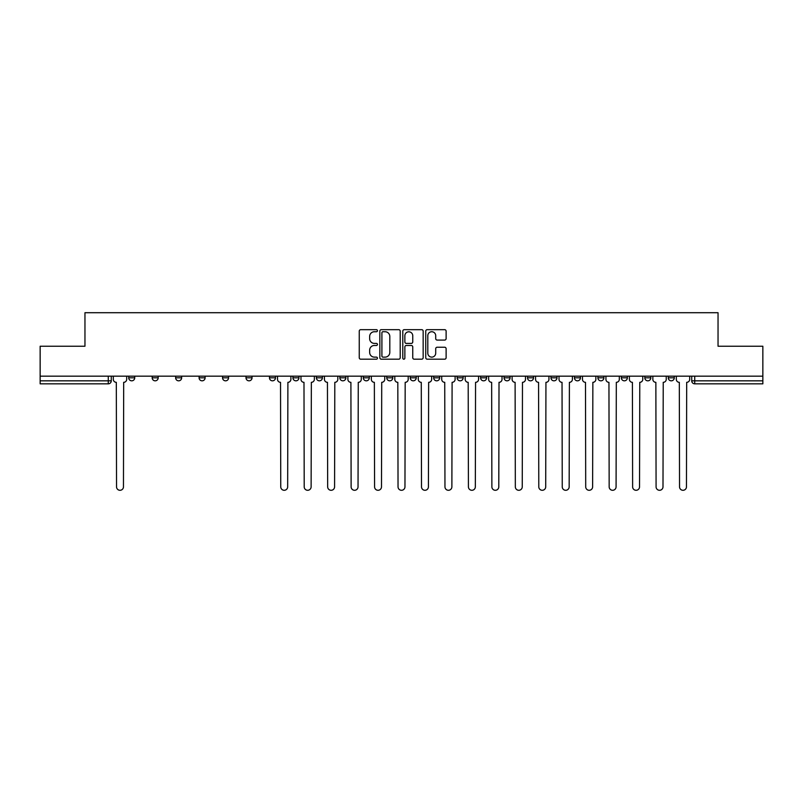 <?xml version="1.0" encoding="UTF-8"?>
<svg xmlns="http://www.w3.org/2000/svg" width="803" height="803" viewBox="0 0 803 803"><rect width="100%" height="100%" fill="white"/><g stroke="black" fill="none" stroke-linecap="round" stroke-linejoin="round"><path stroke-width="1.2" d="M377.44 330.706A1.034 1.034 0 0 0 376.406 329.672L360.728 329.672A1.476 1.476 0 0 0 359.252 331.147L359.252 357.716A1.476 1.476 0 0 0 360.728 359.192L376.406 359.192A1.034 1.034 0 0 0 377.44 358.158A1.034 1.034 0 0 0 376.406 357.124L374.379 357.124A4.728 4.728 0 0 1 369.651 352.407L369.651 350.188A4.728 4.728 0 0 1 374.379 345.471L376.406 345.471A1.034 1.034 0 0 0 377.44 344.437A1.034 1.034 0 0 0 376.406 343.403L374.379 343.403A4.728 4.728 0 0 1 369.651 338.675L369.651 336.467A4.728 4.728 0 0 1 374.379 331.739L376.406 331.739A1.034 1.034 0 0 0 377.44 330.706M621.351 377.811L621.351 376.165L621.351 377.811A3.011 3.011 0 0 0 624.353 380.823A3.011 3.011 0 0 1 621.351 377.811L627.364 377.811A3.011 3.011 0 0 1 624.353 380.823M597.894 377.811L597.894 376.165L597.894 377.811A3.011 3.011 0 0 0 600.895 380.823A3.011 3.011 0 0 1 597.894 377.811L603.906 377.811A3.011 3.011 0 0 1 600.895 380.823M527.511 376.165L527.511 377.811L533.533 377.811A3.011 3.011 0 0 1 530.522 380.823A3.011 3.011 0 0 1 527.511 377.811L527.511 376.165M504.053 376.165L504.053 377.811L510.066 377.811A3.011 3.011 0 0 1 507.064 380.823A3.011 3.011 0 0 1 504.053 377.811L504.053 376.165M386.765 376.165L386.765 377.811L392.777 377.811A3.011 3.011 0 0 1 389.766 380.823A3.011 3.011 0 0 1 386.765 377.811L386.765 376.165M339.85 376.165L339.85 377.811L345.862 377.811A3.011 3.011 0 0 1 342.851 380.823A3.011 3.011 0 0 1 339.85 377.811L339.85 376.165M316.392 376.165L316.392 377.811L322.404 377.811A3.011 3.011 0 0 1 319.393 380.823A3.011 3.011 0 0 1 316.392 377.811L316.392 376.165M292.934 376.165L292.934 377.811L298.947 377.811A3.011 3.011 0 0 1 295.936 380.823A3.011 3.011 0 0 1 292.934 377.811L292.934 376.165M246.009 376.165L246.009 377.811L252.032 377.811A3.011 3.011 0 0 1 249.02 380.823A3.011 3.011 0 0 1 246.009 377.811L246.009 376.165M222.551 377.811L222.551 376.165L222.551 377.811A3.011 3.011 0 0 0 225.563 380.823A3.011 3.011 0 0 1 222.551 377.811L228.574 377.811A3.011 3.011 0 0 1 225.563 380.823A3.011 3.011 0 0 0 228.574 377.811A3.011 3.011 0 0 1 225.563 380.823M199.094 377.811L199.094 376.165L199.094 377.811A3.011 3.011 0 0 0 202.105 380.823A3.011 3.011 0 0 1 199.094 377.811L205.106 377.811A3.011 3.011 0 0 1 202.105 380.823M175.636 376.165L175.636 377.811L181.649 377.811A3.011 3.011 0 0 1 178.647 380.823A3.011 3.011 0 0 1 175.636 377.811L175.636 376.165M444.641 340.081A1.476 1.476 0 0 0 446.117 338.605L446.117 331.147A1.476 1.476 0 0 0 444.641 329.672L427.216 329.672A1.476 1.476 0 0 0 425.741 331.147L425.741 357.716A1.476 1.476 0 0 0 427.216 359.192L444.641 359.192A1.476 1.476 0 0 0 446.117 357.716L446.117 348.713A1.476 1.476 0 0 0 444.641 347.237L437.183 347.237A1.476 1.476 0 0 0 435.708 348.713L435.708 353.179A3.945 3.945 0 0 1 431.763 357.124A3.945 3.945 0 0 1 427.808 353.179L427.808 335.684A3.945 3.945 0 0 1 431.763 331.739A3.945 3.945 0 0 1 435.708 335.684L435.708 338.605A1.476 1.476 0 0 0 437.183 340.081L444.641 340.081M40.15 376.165L40.15 346.234L84.957 346.234L84.957 312.708L718.043 312.708L718.043 346.234L762.85 346.234L762.85 376.165L40.15 376.165L40.15 380.823L111.276 380.823L111.276 376.165M400.205 331.147A1.476 1.476 0 0 0 398.73 329.672L381.315 329.672A1.476 1.476 0 0 0 379.839 331.147L379.839 357.716A1.476 1.476 0 0 0 381.315 359.192L398.73 359.192A1.476 1.476 0 0 0 400.205 357.716L400.205 331.147M404.27 329.672L421.685 329.672A1.476 1.476 0 0 1 423.161 331.147L423.161 357.716A1.476 1.476 0 0 1 421.685 359.192L414.228 359.192A1.476 1.476 0 0 1 412.752 357.716L412.752 346.946A1.476 1.476 0 0 0 411.277 345.471L406.338 345.471A1.476 1.476 0 0 0 404.863 346.946L404.863 358.158A1.034 1.034 0 0 1 403.829 359.192A1.034 1.034 0 0 1 402.795 358.158L402.795 331.147A1.476 1.476 0 0 1 404.27 329.672M691.724 376.165L691.724 380.823L762.85 380.823L762.85 383.834L694.725 383.834A3.011 3.011 0 0 1 691.724 380.823M762.85 376.165L762.85 380.823M108.275 376.165L108.275 383.834A3.011 3.011 0 0 0 111.276 380.823A3.011 3.011 0 0 1 108.275 383.834L40.15 383.834L40.15 380.823M674.279 376.165L674.279 377.811A3.011 3.011 0 0 1 671.268 380.823A3.011 3.011 0 0 1 668.267 377.811L674.279 377.811L674.279 376.165M668.267 376.165L668.267 377.811M650.821 376.165L650.821 377.811A3.011 3.011 0 0 1 647.81 380.823A3.011 3.011 0 0 1 644.809 377.811L650.821 377.811M644.809 376.165L644.809 377.811M627.364 376.165L627.364 377.811L627.364 376.165M603.906 376.165L603.906 377.811L603.906 376.165M580.449 376.165L580.449 377.811A3.011 3.011 0 0 1 577.437 380.823A3.011 3.011 0 0 1 574.426 377.811L580.449 377.811L580.449 376.165M574.426 376.165L574.426 377.811M556.991 376.165L556.991 377.811A3.011 3.011 0 0 1 553.98 380.823A3.011 3.011 0 0 1 550.968 377.811L556.991 377.811A3.011 3.011 0 0 1 553.98 380.823A3.011 3.011 0 0 0 556.991 377.811M550.968 376.165L550.968 377.811M533.533 376.165L533.533 377.811M510.066 376.165L510.066 377.811M486.608 376.165L486.608 377.811A3.011 3.011 0 0 1 483.607 380.823A3.011 3.011 0 0 1 480.595 377.811L486.608 377.811M480.595 376.165L480.595 377.811M463.15 376.165L463.15 377.811A3.011 3.011 0 0 1 460.149 380.823A3.011 3.011 0 0 1 457.138 377.811L463.15 377.811A3.011 3.011 0 0 1 460.149 380.823A3.011 3.011 0 0 0 463.15 377.811M457.138 376.165L457.138 377.811M439.693 376.165L439.693 377.811A3.011 3.011 0 0 1 436.691 380.823A3.011 3.011 0 0 1 433.68 377.811A3.011 3.011 0 0 0 436.691 380.823M433.68 376.165L433.68 377.811L439.693 377.811M416.235 376.165L416.235 377.811A3.011 3.011 0 0 1 413.234 380.823A3.011 3.011 0 0 1 410.223 377.811L416.235 377.811M410.223 376.165L410.223 377.811M392.777 376.165L392.777 377.811M369.32 376.165L369.32 377.811A3.011 3.011 0 0 1 366.309 380.823A3.011 3.011 0 0 1 363.307 377.811L369.32 377.811M363.307 376.165L363.307 377.811M345.862 376.165L345.862 377.811M322.404 376.165L322.404 377.811M298.947 376.165L298.947 377.811L298.947 376.165M275.489 376.165L275.489 377.811A3.011 3.011 0 0 1 272.478 380.823A3.011 3.011 0 0 1 269.467 377.811A3.011 3.011 0 0 0 272.478 380.823M269.467 376.165L269.467 377.811L275.489 377.811M252.032 376.165L252.032 377.811A3.011 3.011 0 0 1 249.02 380.823A3.011 3.011 0 0 0 252.032 377.811L252.032 376.165M228.574 376.165L228.574 377.811M205.106 376.165L205.106 377.811L205.106 376.165M181.649 376.165L181.649 377.811A3.011 3.011 0 0 1 178.647 380.823A3.011 3.011 0 0 0 181.649 377.811L181.649 376.165M152.179 376.165L152.179 377.811L158.191 377.811L158.191 376.165L158.191 377.811A3.011 3.011 0 0 1 155.19 380.823A3.011 3.011 0 0 1 152.179 377.811A3.011 3.011 0 0 0 155.19 380.823A3.011 3.011 0 0 0 158.191 377.811A3.011 3.011 0 0 1 155.19 380.823M134.733 376.165L134.733 377.811A3.011 3.011 0 0 1 131.732 380.823A3.011 3.011 0 0 1 128.721 377.811L134.733 377.811L134.733 376.165M128.721 376.165L128.721 377.811M382.941 331.739A1.034 1.034 0 0 0 381.907 332.773L381.907 356.09A1.034 1.034 0 0 0 382.941 357.124L385.079 357.124A4.728 4.728 0 0 0 389.806 352.407L389.806 336.467A4.728 4.728 0 0 0 385.079 331.739L382.941 331.739M412.752 335.764A3.945 3.945 0 0 0 408.807 331.81A3.945 3.945 0 0 0 404.863 335.764L404.863 341.927A1.476 1.476 0 0 0 406.338 343.403L411.277 343.403A1.476 1.476 0 0 0 412.752 341.927L412.752 335.764M113.303 379.317L113.303 376.165L113.303 379.317A3.011 3.011 0 0 0 116.315 382.328L116.535 486.839A3.463 3.463 0 0 0 119.998 490.292A3.463 3.463 0 0 0 123.461 486.839L123.682 382.328A3.011 3.011 0 0 0 126.693 379.317L126.693 376.165L126.693 379.317M116.315 382.328L116.535 486.839M123.461 486.839L123.682 382.328M300.974 379.317L300.974 376.165L300.974 379.317A3.011 3.011 0 0 0 303.986 382.328L304.207 486.839A3.463 3.463 0 0 0 307.669 490.292A3.463 3.463 0 0 0 311.122 486.839L311.353 382.328A3.011 3.011 0 0 0 314.354 379.317L314.354 376.165L314.354 379.317M324.432 379.317L324.432 376.165L324.432 379.317A3.011 3.011 0 0 0 327.443 382.328L327.664 486.839A3.463 3.463 0 0 0 331.127 490.292A3.463 3.463 0 0 0 334.58 486.839L334.811 382.328A3.011 3.011 0 0 0 337.812 379.317L337.812 376.165L337.812 379.317M347.89 379.317L347.89 376.165L347.89 379.317A3.011 3.011 0 0 0 350.901 382.328L351.122 486.839A3.463 3.463 0 0 0 354.585 490.292A3.463 3.463 0 0 0 358.038 486.839L358.268 382.328A3.011 3.011 0 0 0 361.28 379.317L361.28 376.165L361.28 379.317M371.347 379.317L371.347 376.165L371.347 379.317A3.011 3.011 0 0 0 374.359 382.328L374.579 486.839A3.463 3.463 0 0 0 378.042 490.292A3.463 3.463 0 0 0 381.495 486.839L381.726 382.328A3.011 3.011 0 0 0 384.737 379.317L384.737 376.165L384.737 379.317M394.805 379.317L394.805 376.165L394.805 379.317A3.011 3.011 0 0 0 397.816 382.328L398.037 486.839A3.463 3.463 0 0 0 401.5 490.292A3.463 3.463 0 0 0 404.963 486.839L405.184 382.328A3.011 3.011 0 0 0 408.195 379.317L408.195 376.165L408.195 379.317M418.263 379.317L418.263 376.165L418.263 379.317A3.011 3.011 0 0 0 421.274 382.328L421.505 486.839A3.463 3.463 0 0 0 424.958 490.292A3.463 3.463 0 0 0 428.421 486.839L428.641 382.328A3.011 3.011 0 0 0 431.653 379.317L431.653 376.165L431.653 379.317M441.72 379.317L441.72 376.165L441.72 379.317A3.011 3.011 0 0 0 444.732 382.328L444.962 486.839A3.463 3.463 0 0 0 448.415 490.292A3.463 3.463 0 0 0 451.878 486.839L452.099 382.328A3.011 3.011 0 0 0 455.11 379.317L455.11 376.165L455.11 379.317M465.188 379.317L465.188 376.165L465.188 379.317A3.011 3.011 0 0 0 468.189 382.328L468.42 486.839A3.463 3.463 0 0 0 471.873 490.292A3.463 3.463 0 0 0 475.336 486.839L475.557 382.328A3.011 3.011 0 0 0 478.568 379.317L478.568 376.165L478.568 379.317M488.646 379.317L488.646 376.165L488.646 379.317A3.011 3.011 0 0 0 491.647 382.328L491.878 486.839A3.463 3.463 0 0 0 495.331 490.292A3.463 3.463 0 0 0 498.793 486.839L499.014 382.328A3.011 3.011 0 0 0 502.026 379.317L502.026 376.165L502.026 379.317M512.103 379.317L512.103 376.165L512.103 379.317A3.011 3.011 0 0 0 515.104 382.328L515.335 486.839A3.463 3.463 0 0 0 518.788 490.292A3.463 3.463 0 0 0 522.251 486.839L522.472 382.328A3.011 3.011 0 0 0 525.483 379.317L525.483 376.165L525.483 379.317M535.561 379.317L535.561 376.165L535.561 379.317A3.011 3.011 0 0 0 538.562 382.328L538.793 486.839A3.463 3.463 0 0 0 542.246 490.292A3.463 3.463 0 0 0 545.709 486.839L545.94 382.328A3.011 3.011 0 0 0 548.941 379.317L548.941 376.165L548.941 379.317M559.018 379.317L559.018 376.165L559.018 379.317A3.011 3.011 0 0 0 562.03 382.328L562.251 486.839A3.463 3.463 0 0 0 565.713 490.292A3.463 3.463 0 0 0 569.166 486.839L569.397 382.328A3.011 3.011 0 0 0 572.398 379.317L572.398 376.165L572.398 379.317M582.476 379.317L582.476 376.165L582.476 379.317A3.011 3.011 0 0 0 585.487 382.328L585.708 486.839A3.463 3.463 0 0 0 589.171 490.292A3.463 3.463 0 0 0 592.624 486.839L592.855 382.328A3.011 3.011 0 0 0 595.856 379.317L595.856 376.165L595.856 379.317M605.934 379.317L605.934 376.165L605.934 379.317A3.011 3.011 0 0 0 608.945 382.328L609.166 486.839A3.463 3.463 0 0 0 612.629 490.292A3.463 3.463 0 0 0 616.082 486.839L616.313 382.328A3.011 3.011 0 0 0 619.314 379.317L619.314 376.165L619.314 379.317M277.517 376.165L277.517 379.317A3.011 3.011 0 0 0 280.528 382.328L280.749 486.839A3.463 3.463 0 0 0 284.212 490.292A3.463 3.463 0 0 0 287.665 486.839L287.896 382.328A3.011 3.011 0 0 0 290.897 379.317L290.897 376.165M303.986 382.328L304.207 486.839M311.122 486.839L311.353 382.328M327.443 382.328L327.664 486.839M334.58 486.839L334.811 382.328M350.901 382.328L351.122 486.839M358.038 486.839L358.268 382.328M374.359 382.328L374.579 486.839M381.495 486.839L381.726 382.328M397.816 382.328L398.037 486.839M404.963 486.839L405.184 382.328M421.274 382.328L421.505 486.839M428.421 486.839L428.641 382.328M444.732 382.328L444.962 486.839M451.878 486.839L452.099 382.328M468.189 382.328L468.42 486.839M475.336 486.839L475.557 382.328M491.647 382.328L491.878 486.839M498.793 486.839L499.014 382.328M515.104 382.328L515.335 486.839M522.251 486.839L522.472 382.328M538.562 382.328L538.793 486.839M545.709 486.839L545.94 382.328M562.03 382.328L562.251 486.839M569.166 486.839L569.397 382.328M585.487 382.328L585.708 486.839M592.624 486.839L592.855 382.328M608.945 382.328L609.166 486.839M616.082 486.839L616.313 382.328M629.391 379.317L629.391 376.165L629.391 379.317A3.011 3.011 0 0 0 632.403 382.328L632.623 486.839A3.463 3.463 0 0 0 636.086 490.292A3.463 3.463 0 0 0 639.539 486.839L639.77 382.328A3.011 3.011 0 0 0 642.771 379.317L642.771 376.165L642.771 379.317M632.403 382.328L632.623 486.839M639.539 486.839L639.77 382.328M652.849 379.317L652.849 376.165L652.849 379.317A3.011 3.011 0 0 0 655.86 382.328L656.081 486.839A3.463 3.463 0 0 0 659.544 490.292A3.463 3.463 0 0 0 662.997 486.839L663.228 382.328A3.011 3.011 0 0 0 666.239 379.317L666.239 376.165L666.239 379.317M655.86 382.328L656.081 486.839M662.997 486.839L663.228 382.328M676.307 379.317L676.307 376.165L676.307 379.317A3.011 3.011 0 0 0 679.318 382.328L679.539 486.839A3.463 3.463 0 0 0 683.002 490.292A3.463 3.463 0 0 0 686.465 486.839L686.685 382.328A3.011 3.011 0 0 0 689.697 379.317L689.697 376.165L689.697 379.317M679.318 382.328L679.539 486.839M686.465 486.839L686.685 382.328M694.725 376.165L694.725 383.834"/></g></svg>
